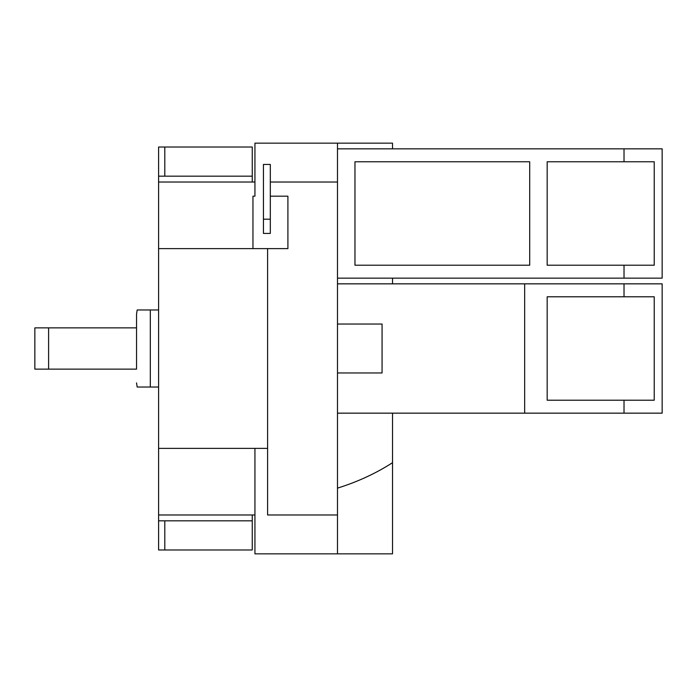 <?xml version="1.0" encoding="UTF-8"?>
<svg xmlns="http://www.w3.org/2000/svg" width="697" height="697" viewBox="0 0 697 697"><rect width="100%" height="100%" fill="white"/><g stroke="black" fill="none" stroke-linecap="round" stroke-linejoin="round"><path stroke-width="1.05" d="M263.44 219.198L263.44 164.44L270.314 164.44L270.314 219.198L263.44 219.198L263.44 233.425L270.314 233.425L270.314 219.198M654.23 161.774L654.23 265.217L547.171 265.217L547.171 161.774L654.23 161.774M164.806 147.015L252.253 147.015L252.253 176.167L164.806 176.167L164.806 147.015L158.594 147.015L158.594 176.167L164.806 176.167M252.253 182.022L252.253 176.167M164.806 520.833L252.253 520.833L252.253 549.985L164.806 549.985L164.806 520.833L158.594 520.833L158.594 549.985L164.806 549.985M252.253 520.833L252.253 514.978M354.965 161.774L529.703 161.774L529.703 265.217L354.965 265.217L354.965 161.774M254.936 448.389L254.936 553.845L392.524 553.845L392.524 462.686C375.997 473.35 357.657 481.827 337.487 488.135M270.314 182.022L337.487 182.022L337.487 514.978L267.596 514.978L267.596 248.611L287.905 248.611L287.905 196.188L270.314 196.188M252.959 248.611L252.959 196.188L254.936 196.188L254.936 143.155L392.524 143.155L392.524 148.844M624.024 161.774L624.024 148.844L662.15 148.844L662.15 278.155L624.024 278.155L624.024 265.217M547.171 400.217L547.171 296.783L654.23 296.783L654.23 400.217L547.171 400.217M158.594 176.167L158.594 248.611L267.596 248.611M267.596 448.389L158.594 448.389L158.594 248.611M158.594 448.389L158.594 520.833M337.487 148.844L624.024 148.844M337.487 278.155L624.024 278.155M337.487 372.965L382.069 372.965L382.069 324.035L337.487 324.035M337.487 514.978L337.487 553.845M337.487 143.155L337.487 182.022M48.607 327.869L34.85 327.869L34.85 369.131L136.542 369.131L136.542 327.869L48.607 327.869L48.607 369.131M337.487 283.845L524.658 283.845L524.658 413.155L337.487 413.155M624.024 296.783L624.024 283.845L662.15 283.845L662.15 413.155L624.024 413.155L624.024 400.217M524.658 283.845L624.024 283.845M524.658 413.155L624.024 413.155M392.524 413.155L392.524 462.686M392.524 278.155L392.524 283.845M136.542 327.869L136.542 314.112L136.542 327.869M158.594 309.973L137.178 309.973L150.317 309.973L137.178 309.973L150.317 309.973L150.317 387.027L158.594 387.027M150.317 387.027L137.178 387.027L150.317 387.027M158.594 182.022L254.936 182.022M158.594 514.978L254.936 514.978M137.178 309.973L136.542 314.112M137.178 387.027L136.542 382.888"/></g></svg>
